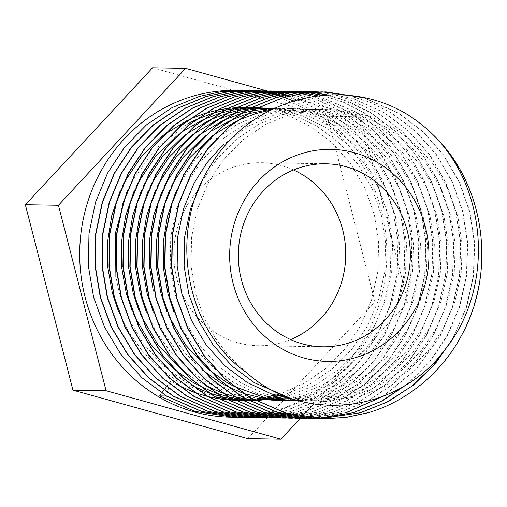 <?xml version="1.0" encoding="UTF-8"?>
<svg xmlns="http://www.w3.org/2000/svg" width="507" height="507" viewBox="0 0 507 507"><rect width="100%" height="100%" fill="white"/><g stroke="black" fill="none" stroke-linecap="round" stroke-linejoin="round"><path stroke-width="0.38" stroke-dasharray="2.54 1.9" d="M293.477 169.965A91.514 85.994 91 0 0 261.301 162.722A91.514 85.994 91 0 0 237.105 165.998A91.514 85.994 91 0 0 174.427 265.763A91.514 85.994 91 0 0 258.215 345.723A91.514 85.994 91 0 0 282.412 342.453A91.514 85.994 91 0 0 290.619 339.57M277.056 93.795L300.55 101.007L322.262 111.914L346.382 130.191L367.062 153.621L382.988 180.98L393.381 210.601L398.198 241.858L397.152 274.192L390.137 305.727L377.728 334.702L360.293 360.629L338.004 382.918L312.027 400.156L283.958 411.5M276.93 93.82L300.353 101.026L321.996 111.914L346.116 130.185L366.795 153.615L382.722 180.98L393.121 210.601L397.932 241.852L396.892 274.186L389.877 305.727L377.468 334.696L360.027 360.623L337.738 382.912L311.767 400.15L283.692 411.5M293.654 100.912L315.303 111.8L339.424 130.071L360.109 153.501L376.029 180.866L386.429 210.487L391.239 241.744L390.2 274.072L383.184 305.613L370.775 334.582L353.335 360.509L331.046 382.798L305.075 400.042L276.999 411.386M259.628 414.707A163.419 153.564 91 0 0 273.717 411.329A163.419 153.564 91 0 0 385.643 233.176A163.419 153.564 91 0 0 236.015 90.385M405.448 113.321C439.556 133.512 466.966 171.55 476.574 212.002C487.138 252.182 481.105 300.005 460.92 336.103C441.597 372.715 405.454 402.317 367.144 412.907M364.305 97.838L398.756 113.207L422.876 131.478L443.562 154.908L459.488 182.273L469.881 211.894L474.698 243.145L473.652 275.478L466.636 307.02L452.662 338.796M363.481 97.667L398.496 113.2L422.616 131.471L443.295 154.901L459.222 182.267L469.621 211.888L474.432 243.145L473.386 275.472L466.377 307.014L453.968 335.983L450.45 342.136M348.848 95.468L371.156 102.61L391.803 113.086L415.924 131.364L436.603 154.793L452.529 182.152L462.929 211.774L467.739 243.03L466.7 275.364L459.684 306.9L447.275 335.868L430.304 361.225L408.686 383.146M348.436 95.43L370.82 102.579L391.543 113.086L415.664 131.357L436.343 154.787L452.269 182.152L462.663 211.768L467.479 243.024L466.434 275.358L459.424 306.9L447.009 335.868L429.657 361.687L407.495 383.913M318.833 91.944L353.29 98.504L384.851 112.972L408.972 131.243L429.651 154.673L445.577 182.038L455.97 211.66L460.787 242.91L459.741 275.244L452.732 306.786L440.317 335.754L415.962 369.578L383.628 396.068M318.7 91.951L353.094 98.516L384.585 112.966L408.705 131.237L429.391 154.667L445.311 182.032L455.711 211.653L460.527 242.91L459.481 275.238L452.466 306.779L440.057 335.748L415.499 369.787L382.88 396.36M315.348 92.097L347.992 98.928L377.892 112.852L402.013 131.129L422.699 154.559L438.625 181.918L449.018 211.539L453.835 242.796L452.789 275.13L445.773 306.665L433.365 335.634L415.93 361.561L393.641 383.856L367.664 401.094L339.595 412.438L299.422 418.294M315.221 92.103L347.789 98.941L377.633 112.852L401.753 131.123L422.432 154.553L438.359 181.918L448.758 211.533L453.569 242.79L452.523 275.124L445.514 306.665L433.105 335.634L415.664 361.561L393.375 383.85L367.404 401.088L339.329 412.438L318.028 416.957L295.942 418.275M327.446 94.993L350.039 102.154L370.94 112.738L395.061 131.009L415.74 154.439L431.666 181.804L442.066 211.425L446.876 242.676L445.83 275.009L438.821 306.551L426.412 335.52L408.972 361.447L386.683 383.736L360.711 400.974L332.636 412.324L292.469 418.18M308.262 91.982L340.837 98.827L370.68 112.731L394.801 131.002L415.48 154.439L431.406 181.798L441.8 211.419L446.616 242.676L445.571 275.003L438.555 306.545L426.146 335.514L408.712 361.44L386.423 383.736L360.445 400.974L332.377 412.318L311.07 416.836L288.99 418.155M322.477 95.348L344.019 102.427L363.988 112.617L388.108 130.895L408.788 154.324L424.714 181.683L435.107 211.305L439.924 242.561L438.878 274.895L431.869 306.431L419.454 335.4L402.019 361.326L379.73 383.622L353.753 400.86L325.684 412.204L285.511 418.06M322.3 95.36L343.797 102.439L363.722 112.617L387.842 130.888L408.528 154.318L424.448 181.683L434.848 211.299L439.658 242.555L438.618 274.889L431.603 306.431L419.194 335.4L401.753 361.326L379.464 383.615L353.493 400.853L325.418 412.204L304.118 416.722L282.038 418.041M317.883 95.823L357.029 112.503L381.15 130.774L401.836 154.204L417.762 181.569L428.155 211.191L432.972 242.441L431.926 274.775L424.91 306.317L412.502 335.285L395.067 361.212L372.772 383.501L346.801 400.739L318.726 412.09L278.558 417.945M317.718 95.848L356.77 112.497L380.89 130.768L401.569 154.204L417.495 181.563L427.895 211.185L432.705 242.441L431.66 274.769L424.651 306.31L412.235 335.279L394.801 361.206L372.512 383.501L346.541 400.739L318.466 412.083L297.165 416.602L275.079 417.92M313.541 96.419L350.077 112.383L374.198 130.66L394.877 154.09L410.803 181.449L421.203 211.07L426.013 242.327L424.967 274.661L417.958 306.196L405.549 335.165L388.108 361.092L365.82 383.387L339.848 400.625L311.773 411.969L271.606 417.825M294.345 92.432L323.263 99.619L349.811 112.383L373.932 130.654L394.617 154.084L410.543 181.449L420.937 211.07L425.753 242.321L424.708 274.655L417.692 306.196L405.283 335.165L387.849 361.092L365.56 383.381L339.582 400.619L311.513 411.969L290.207 416.488L268.127 417.806M290.993 92.832L318.143 100.088L343.125 112.269L367.245 130.54L387.925 153.97L403.851 181.335L414.244 210.956L419.061 242.213L418.015 274.541L411.006 306.082L398.591 335.051L381.156 360.978L358.867 383.267L332.89 400.511L304.821 411.855L264.648 417.711M290.86 92.844L317.946 100.107L342.859 112.262L366.979 130.533L387.659 153.97L403.585 181.329L413.985 210.95L418.795 242.207L417.755 274.534L410.74 306.076L398.331 335.045L380.89 360.971L358.601 383.267L332.63 400.505L304.555 411.849L283.255 416.367L261.175 417.686M287.501 93.326L312.825 100.595L336.166 112.148L360.287 130.426L380.972 153.855L396.892 181.214L407.292 210.836L412.109 242.093L411.063 274.426L404.047 305.962L391.638 334.931L374.198 360.864L351.909 383.153L325.938 400.391L297.863 411.735L257.695 417.591M287.374 93.345L312.623 100.614L335.907 112.148L360.027 130.419L380.706 153.849L396.632 181.214L407.032 210.836L411.842 242.086L410.797 274.42L403.787 305.962L391.372 334.931L373.938 360.857L351.649 383.146L325.671 400.384L297.603 411.735L276.302 416.253L254.216 417.572M284.015 93.915L307.508 101.127L329.214 112.034L353.335 130.305L374.014 153.735L389.94 181.1L400.34 210.722L405.15 241.978L404.104 274.306L397.095 305.848L384.68 334.816L367.245 360.743L344.956 383.032L318.985 400.277L290.91 411.621L250.743 417.476M283.882 93.934L307.305 101.147L328.948 112.028L353.068 130.305L373.754 153.735L389.68 181.094L400.074 210.716L404.89 241.972L403.845 274.306L396.829 305.841L384.42 334.81L366.986 360.737L344.697 383.032L318.719 400.27L290.65 411.614L269.344 416.139L247.264 417.457M353.24 412.673L331.933 417.191L309.853 418.509M346.547 412.559L306.374 418.414M346.281 412.552L324.981 417.071L302.901 418.389M230.514 417.172A163.419 153.564 91 0 0 231.997 417.191M313.656 403.921L408.065 302.28L360.452 116.851L267.062 90.937M360.452 116.851L327.338 116.293L152.537 67.792M247.758 438.65L374.946 301.722L327.338 116.293M408.065 302.28L374.946 301.722M159.534 395.897L161.727 393.033M166.391 386.942L170.777 381.22L166.226 396.011M246.979 372.962L229.709 356.915L215.05 337.909L203.63 316.717L195.784 294.263L191.069 266.245L191.583 237.257L197.445 208.979L208.168 183.008L223.397 159.762L242.954 139.774L265.807 124.316L290.568 114.138L316.698 109.284L343.708 110.006L370.04 116.42L394.205 127.998L415.803 144.375L434.315 165.371L448.568 189.897L457.865 216.445L462.156 244.463L461.199 273.438L454.887 301.709L443.745 327.674L428.092 350.907L408.091 370.89L384.788 386.34L359.609 396.512L323.739 401.753L287.203 396.861M201.742 181.899L216.983 158.983L236.433 139.298L259.096 124.069L283.616 114.024L309.739 109.17L336.749 109.886L363.082 116.299L387.253 127.878L408.851 144.254L427.363 165.257L441.616 189.783L450.913 216.331L455.204 244.342L454.247 273.324L447.935 301.589L436.787 327.554L421.14 350.793L401.138 370.769L377.835 386.22L352.65 396.392L325.703 401.271L297.85 400.403M222.522 145.344L248.17 126.161L276.657 113.91L302.787 109.056L329.797 109.772L356.129 116.185L380.301 127.764L401.893 144.14L420.411 165.136L434.657 189.662L443.955 216.21L448.251 244.228L447.288 273.203L440.982 301.475L429.835 327.44L414.187 350.673L394.186 370.655L370.877 386.106L345.698 396.278L319.15 401.119L291.69 400.397L264.914 393.977L240.318 382.392L218.302 366.01L199.34 345.001L184.643 320.468L174.921 293.914L170.206 265.89L170.72 236.902L176.582 208.631L187.305 182.659L202.534 159.413L222.085 139.425L244.944 123.968L269.705 113.79L295.835 108.935L322.845 109.651L349.177 116.065L373.342 127.644L394.94 144.02L413.452 165.022L427.705 189.548L437.002 216.096L441.293 244.108L440.336 273.089L434.024 301.354L422.882 327.319L407.229 350.559L387.228 370.535L363.925 385.985L338.746 396.157L312.192 401.005L284.738 400.277L257.955 393.857L233.366 382.272L214.791 368.925L198.199 352.238L184.345 332.801L173.781 311.399M175.682 192.216L180.353 182.539L195.582 159.293L215.133 139.311L237.992 123.847L262.753 113.676L288.876 108.821L315.886 109.537L342.219 115.951L366.39 127.53L387.988 143.906L406.5 164.902L420.753 189.428L430.05 215.976L434.341 243.994L433.384 272.969L427.071 301.24L415.924 327.205L400.277 350.438L380.275 370.421L356.972 385.871L331.787 396.043L300.613 401.17M233.879 386.328L233.125 385.935M209.429 370.142L208.276 369.172M168.894 316.216L166.822 311.285M168.73 192.096L170.941 187.292M211.419 136.567L212.579 135.667M236.256 121.084L237.003 120.723M270.624 110.114L293.553 108.308L316.641 110.691L338.904 117.199L359.438 127.409L381.03 143.785L399.548 164.788L413.794 189.314L423.092 215.862L427.388 243.873L426.425 272.855L420.119 301.12L408.972 327.085L393.324 350.324L373.323 370.3L350.014 385.751L324.835 395.923L298.946 400.72M243.823 393.546L243.278 393.35M226.927 386.214L226.173 385.821M202.477 370.021L186.158 354.178L172.329 335.653L161.537 315.17L153.089 289.681M161.777 191.982L163.983 187.178M204.46 136.453L212.87 130.35M229.297 120.964L230.051 120.609M246.275 114.227L246.814 114.056M273.482 108.713L294.104 108.498L314.594 111.641L334.265 118.017L352.479 127.295L374.077 143.671L392.589 164.674L406.842 189.193L416.139 215.741L420.43 243.759L419.473 272.734L413.161 301.006L402.019 326.971L386.366 350.204L366.365 370.186L343.062 385.637L317.876 395.809L291.329 400.657L263.874 399.928L237.092 393.508L212.503 381.923L193.928 368.57L177.336 351.89L163.482 332.446L152.918 311.051M154.819 191.861L157.031 187.064M197.508 136.332L198.668 135.432M222.345 120.85L223.093 120.495M239.317 114.107L239.862 113.936M252.106 110.754L252.53 110.665M274.769 108.105L311.672 112.548L345.527 127.175L367.125 143.551L385.637 164.553L399.89 189.079L409.187 215.627L413.478 243.639L412.521 272.62L406.208 300.885L395.061 326.85L379.413 350.09L359.412 370.072L336.109 385.523L310.924 395.688L284.376 400.536L256.916 399.814L230.14 393.394L205.55 381.803L186.975 368.456L170.384 351.776L156.524 332.332L145.959 310.93M147.867 191.747L150.078 186.944M190.55 136.218L191.716 135.312M215.393 120.729L216.14 120.374M232.364 113.993L232.909 113.822M245.147 110.634L245.578 110.545M255.433 108.923L255.788 108.885M274.997 108.004L308.18 113.429L338.568 127.061L360.166 143.437L378.685 164.439L392.931 188.959L402.228 215.507L406.525 243.525L405.562 272.5L399.256 300.771L388.108 326.736L372.461 349.976L352.46 369.952L329.151 385.402L303.972 395.574L291.759 398.502M246.104 399.129L245.749 399.066M235.768 397.025L235.337 396.918M222.96 393.198L222.408 393.001M206.064 385.859L190.22 376.238M181.614 369.673L180.46 368.709M141.079 315.753L139.007 310.816M140.914 191.627L143.12 186.83M183.597 136.098L184.757 135.198M208.434 120.615L209.188 120.26M225.406 113.872L225.951 113.701M238.195 110.52L238.62 110.431M248.481 108.809L248.836 108.764M274.483 108.238L304.301 114.278L331.616 126.94L353.214 143.316L371.726 164.319L385.979 188.845L395.276 215.393L399.567 243.404L398.61 272.386L392.298 300.651L381.156 326.616L365.503 349.855L345.501 369.837L322.199 385.288L297.013 395.454L288.977 397.52M239.152 399.009L238.797 398.952M228.809 396.911L228.378 396.804M216.007 393.077L215.456 392.881M199.112 385.745L198.357 385.352M174.662 369.552L173.502 368.589M134.121 315.633L132.054 310.696M133.956 191.513L136.168 186.709M176.645 135.984L182.742 131.459M201.482 120.495L202.23 120.14M218.454 113.758L218.999 113.587M231.243 110.399L231.667 110.311M241.528 108.688L241.877 108.65M273.425 108.739L300.144 115.121L324.664 126.826L346.262 143.202L364.774 164.205L379.027 188.724L388.318 215.272L392.614 243.29L391.651 272.265L385.345 300.537L374.198 326.502L358.55 349.741L338.549 369.717L315.246 385.168L290.061 395.34L286.081 396.43M232.2 398.895L231.838 398.838M221.857 396.791L221.426 396.683M209.055 392.963L208.504 392.767M192.153 385.624L184.687 381.454L162.665 365.072L143.703 344.063L129.006 319.53L119.291 292.976L115.9 276.638M127.004 191.399L131.668 181.721L155.453 148.747L187.495 124.019M194.53 120.381L195.277 120.026M211.501 113.644L212.046 113.467M224.284 110.285L224.715 110.196M234.57 108.574L234.925 108.53M271.967 109.442L295.79 115.957L317.705 126.706L339.303 143.082L357.822 164.084L372.068 188.61L381.365 215.158L385.656 243.17L384.699 272.151L378.393 300.417L367.245 326.381L351.592 349.621L331.591 369.603L308.288 385.054L283.102 395.226M225.241 398.775L224.886 398.717M214.905 396.677L177.729 381.34L159.16 367.987L142.562 351.307L128.708 331.863L118.144 310.461M120.051 191.278L122.257 186.475M162.734 135.749L163.894 134.843M187.571 120.267L191.481 118.467M204.543 113.524L205.088 113.353M217.332 110.165L217.757 110.076M227.618 108.454L227.966 108.416M270.193 110.33L291.278 116.8L310.753 126.592L332.351 142.968L350.863 163.97L365.116 188.49L374.413 215.038L378.704 243.056L377.747 272.031L371.435 300.302L360.293 326.267L345.324 348.67L326.299 368.107L304.124 383.425L280.054 393.907M218.289 398.66L217.928 398.603M207.946 396.556L207.515 396.449M195.144 392.729L194.593 392.532M178.249 385.39L170.777 381.22M258.215 345.723L322.794 346.813M261.301 162.722L325.874 163.812"/><path stroke-width="0.76" d="M355.553 357.631A106.039 99.645 -89 0 1 233.176 283.546A106.039 99.645 -89 0 1 303.053 153.165A106.039 99.645 -89 0 1 425.43 227.25A106.039 99.645 -89 0 1 355.553 357.631M301.684 167.082A91.514 85.994 91 0 0 239 266.853A91.514 85.994 91 0 0 322.794 346.813A91.514 85.994 91 0 0 346.991 343.543A91.514 85.994 91 0 0 409.669 243.772A91.514 85.994 91 0 0 325.874 163.812A91.514 85.994 91 0 0 301.684 167.082M250.743 417.476L247.397 417.457L208.808 411.614L173.445 396.132L148.9 377.854L127.77 354.412L111.401 327.047L100.576 297.419L95.341 266.156L95.943 233.816L102.509 202.268L114.493 173.293L131.509 147.36L153.355 125.058L178.876 107.814L206.526 96.457L227.592 91.925L249.419 90.614L256.111 90.892M252.898 90.715L256.244 90.892M256.371 90.899L263.057 91.52M259.844 91.171L263.184 91.514M263.317 91.526L266.657 91.951M266.79 91.97L270.123 92.477M270.256 92.502L273.596 93.092M273.723 93.117L277.056 93.795M247.264 417.457L208.542 411.614L173.179 396.125L148.64 377.848L127.51 354.412L111.134 327.04L100.316 297.413L95.082 266.15L95.677 233.809L102.243 202.261L114.233 173.286L131.25 147.353L153.089 125.052L178.616 107.807L206.267 96.457L227.332 91.919L252.632 90.709M256.238 90.905L259.584 91.165M263.184 91.539L266.524 91.963M266.657 91.982L269.997 92.496M270.123 92.515L273.463 93.111M273.59 93.136L276.93 93.82M247.137 417.286L240.438 417.337L201.849 411.5L166.486 396.018L141.947 377.734L120.818 354.298L104.442 326.926L93.624 297.298L88.389 266.036L88.985 233.695L95.55 202.154L107.541 173.172L124.557 147.239L146.396 124.944L171.924 107.693L199.574 96.343L220.64 91.805L245.813 90.588M245.946 90.595L249.286 90.772M249.419 90.778L252.759 91.038M252.892 91.051L256.231 91.393M256.365 91.412L259.704 91.837M259.831 91.856L263.171 92.363M263.304 92.382L266.638 92.977M266.771 93.003L270.104 93.681M270.237 93.706L273.571 94.473M273.698 94.505L277.031 95.354M277.164 95.386L280.491 96.33M280.625 96.368L283.952 97.395M284.085 97.439L293.654 100.912M242.466 90.493L236.015 90.385A163.419 153.564 91 0 0 192.812 96.229A163.419 153.564 91 0 0 80.886 274.382A163.419 153.564 91 0 0 230.514 417.172L233.486 417.223L194.897 411.38L159.534 395.897L166.226 396.011L201.59 411.494L240.179 417.337L243.658 417.35M435.031 136.643C488.583 191.995 493.52 289.991 444.544 350.21C398.236 412.654 304.219 424.378 246.979 372.962C184.028 329.22 167.956 230.134 210.76 165.307C250.794 98.136 340.26 74.966 405.448 113.321A163.419 153.564 91 0 1 435.031 136.643C485.776 186.608 496.454 272.95 461.18 336.103C441.857 372.721 405.72 402.324 367.41 412.907L346.04 417.438L323.891 418.744L285.308 412.907L249.938 397.418L225.4 379.141L204.27 355.705L187.894 328.333L177.076 298.705L171.841 267.442L172.437 235.102L179.003 203.554L190.993 174.579L208.009 148.646L229.848 126.344L255.376 109.1L283.026 97.743L304.092 93.212L325.919 91.9L364.305 97.838M452.662 338.796L435.215 363.804L413.23 385.238L387.817 401.817L360.458 412.793L320.418 418.643M367.144 412.907L345.78 417.432L323.631 418.738L285.042 412.901L249.678 397.418L225.133 379.135L204.004 355.699L187.634 328.327L176.816 298.699L171.581 267.436L172.177 235.096L178.743 203.554L190.733 174.573L207.743 148.64L229.589 126.344L255.116 109.094L282.767 97.743L303.826 93.206L325.659 91.894L363.481 97.667M450.45 342.136L433.029 366.029L411.431 386.448L386.702 402.254L360.192 412.787L320.285 418.643L316.938 418.63L278.349 412.787L242.986 397.304L218.441 379.021L197.318 355.584L180.942 328.213L170.124 298.585L164.889 267.322L165.485 234.988L172.05 203.44L184.041 174.465L201.057 148.526L222.896 126.23L248.424 108.986L276.074 97.629L297.134 93.098L322.313 91.875M322.439 91.881L348.848 95.468M408.686 383.146L382.215 400.986L353.499 412.673L316.945 418.465M320.151 418.643L316.679 418.624L278.09 412.78L242.726 397.298L218.181 379.021L197.052 355.578L180.682 328.213L169.864 298.585L164.623 267.322L165.225 234.982L171.791 203.434L183.775 174.459L200.791 148.526L222.636 126.224L248.164 108.98L275.808 97.623L296.874 93.092L322.179 91.881M322.313 91.887L348.436 95.43M407.495 383.913L381.429 401.259L353.24 412.673M313.332 418.529L309.986 418.509L271.397 412.673L236.034 397.184L211.489 378.906L190.359 355.47L173.99 328.099L163.172 298.471L157.93 267.208L158.533 234.868L165.098 203.32L177.082 174.345L194.099 148.412L215.944 126.11L241.471 108.866L269.116 97.515L290.181 92.977L312.008 91.666L318.7 91.951M315.487 91.767L318.833 91.944M383.628 396.068L346.547 412.559M309.853 418.509L271.131 412.666L235.768 397.184L211.229 378.9L190.1 355.464L173.724 328.092L162.905 298.465L157.671 267.202L158.266 234.861L164.832 203.32L176.823 174.338L193.839 148.405L215.678 126.11L241.205 108.859L268.856 97.509L289.922 92.971L315.227 91.761M382.88 396.36L346.281 412.552M306.374 418.414L303.028 418.395L264.439 412.552L229.075 397.07L204.536 378.792L183.407 355.35L167.031 327.978L156.213 298.35L150.978 267.094L151.574 234.754L158.14 203.206L170.13 174.231L187.146 148.291L208.985 125.996L234.513 108.752L262.163 97.395L283.229 92.863L305.056 91.545L311.748 91.83M308.535 91.647L315.221 92.103M312.008 91.837L315.348 92.097M302.901 418.389L264.179 412.546L228.815 397.063L204.27 378.786L183.141 355.35L166.771 327.978L155.953 298.35L150.718 267.088L151.314 234.747L157.88 203.199L169.87 174.224L186.88 148.291L208.726 125.99L234.253 108.745L261.904 97.388L282.963 92.857L308.269 91.647M299.422 418.294L296.075 418.275L257.486 412.438L222.123 396.949L197.578 378.672L176.455 355.236L160.079 327.864L149.261 298.236L144.026 266.974L144.622 234.633L151.187 203.085L163.178 174.11L180.188 148.177L202.033 125.875L227.561 108.631L255.211 97.281L276.271 92.743L301.45 91.526M301.576 91.533L304.922 91.71M305.056 91.716L308.395 91.976M308.529 91.989L311.868 92.331M312.001 92.344L327.446 94.993M295.942 418.275L257.226 412.432L221.863 396.949L197.318 378.666L176.189 355.23L159.819 327.858L148.995 298.23L143.76 266.967L144.362 234.633L150.928 203.085L162.912 174.104L179.928 148.171L201.773 125.875L227.294 108.625L254.945 97.274L276.011 92.737L301.316 91.526M301.45 91.533L304.789 91.716M304.922 91.723L308.262 91.982M292.469 418.18L289.123 418.161L250.534 412.318L215.171 396.835L190.626 378.558L169.496 355.115L153.127 327.744L142.309 298.122L137.067 266.859L137.67 234.519L144.235 202.971L156.219 173.996L173.236 148.057L195.081 125.761L220.608 108.517L248.253 97.16L269.318 92.629L291.145 91.311L297.837 91.596M294.624 91.412L297.97 91.59M298.097 91.602L301.443 91.862M301.57 91.875L304.916 92.217M305.043 92.23L308.383 92.654M308.516 92.673L322.477 95.348M288.99 418.155L250.268 412.311L214.905 396.829L190.366 378.552L169.237 355.115L152.861 327.744L142.042 298.116L136.808 266.853L137.403 234.513L143.969 202.965L155.96 173.99L172.976 148.057L194.815 125.755L220.342 108.511L247.993 97.154L269.059 92.623L294.364 91.412M297.97 91.602L301.31 91.868M301.443 91.881L304.783 92.223M304.91 92.242L308.25 92.667M308.383 92.686L322.3 95.36M285.511 418.06L282.165 418.041L243.575 412.204L208.212 396.715L183.673 378.437L162.544 355.001L146.168 327.63L135.35 298.002L130.115 266.739L130.711 234.399L137.277 202.851L149.267 173.876L166.283 147.943L188.122 125.641L213.65 108.397L241.3 97.046L262.366 92.508L284.193 91.197L290.885 91.482M287.672 91.298L294.358 91.748M291.145 91.482L294.485 91.742M294.618 91.754L297.958 92.097M298.091 92.116L301.431 92.54M301.557 92.553L304.897 93.066M305.03 93.085L317.883 95.823M282.038 418.041L243.316 412.197L207.952 396.715L183.407 378.431L162.278 354.995L145.908 327.623L135.09 297.996L129.855 266.733L130.451 234.399L137.017 202.851L149.007 173.869L166.017 147.936L187.863 125.641L213.39 108.39L241.04 97.04L262.1 92.502L287.406 91.292M294.485 91.761L297.824 92.109M297.958 92.122L301.297 92.553M301.431 92.572L304.764 93.079M304.897 93.104L317.718 95.848M278.558 417.945L275.212 417.926L236.623 412.083L201.26 396.601L176.715 378.323L155.586 354.881L139.216 327.516L128.398 297.888L123.163 266.625L123.759 234.285L130.324 202.737L142.315 173.762L159.325 147.829L181.17 125.527L206.698 108.283L234.348 96.926L255.408 92.394L280.586 91.178M280.713 91.178L284.059 91.355M284.193 91.368L290.872 91.989M287.665 91.64L291.005 91.982M291.138 91.995L294.472 92.42M294.605 92.439L297.945 92.946M298.078 92.971L301.412 93.561M301.545 93.586L313.541 96.419M275.079 417.92L236.363 412.077L201 396.594L176.455 378.317L155.326 354.881L138.956 327.509L128.132 297.882L122.897 266.619L123.499 234.278L130.058 202.73L142.049 173.755L159.065 147.822L180.904 125.521L206.431 108.276L234.082 96.919L255.148 92.388L280.453 91.178M280.586 91.184L283.926 91.361M284.059 91.374L287.399 91.634M291.005 92.008L294.345 92.432M271.606 417.825L268.26 417.806L229.671 411.969L194.308 396.48L169.763 378.203L148.633 354.767L132.264 327.395L121.446 297.767L116.204 266.505L116.806 234.164L123.372 202.616L135.356 173.641L152.373 147.708L174.218 125.406L199.739 108.162L227.39 96.812L248.455 92.274L270.282 90.962L276.974 91.247M273.761 91.064L277.107 91.241M277.234 91.247L283.92 91.875M280.707 91.52L284.053 91.862M284.18 91.881L287.52 92.306M287.653 92.325L290.993 92.832M268.127 417.806L229.405 411.963L194.042 396.48L169.503 378.197L148.374 354.761L131.997 327.389L121.179 297.761L115.945 266.498L116.54 234.164L123.106 202.616L135.096 173.635L152.113 147.702L173.952 125.406L199.479 108.156L227.13 96.805L248.196 92.268L273.501 91.057M277.107 91.254L280.447 91.52M284.047 91.887L287.387 92.318M287.52 92.337L290.86 92.844M264.648 417.711L261.301 417.692L222.712 411.849L187.349 396.366L162.81 378.089L141.681 354.647L125.305 327.281L114.487 297.653L109.252 266.39L109.848 234.05L116.414 202.502L128.404 173.527L145.42 147.594L167.259 125.292L192.787 108.048L220.437 96.691L241.503 92.16L263.329 90.848L270.016 91.127M266.809 90.949L273.495 91.399M270.282 91.133L273.622 91.393M273.755 91.406L277.095 91.748M277.228 91.761L280.567 92.185M280.694 92.204L284.034 92.711M284.167 92.737L287.501 93.326M261.175 417.686L222.453 411.842L187.089 396.36L162.544 378.083L141.415 354.647L125.045 327.275L114.227 297.647L108.992 266.384L109.588 234.044L116.154 202.496L128.144 173.521L145.154 147.588L166.999 125.286L192.527 108.042L220.177 96.685L241.237 92.154L266.543 90.943M273.622 91.412L276.961 91.754M277.095 91.773L280.434 92.198M280.567 92.217L283.901 92.73M284.034 92.749L287.374 93.345M257.695 417.591L254.349 417.572L215.76 411.735L180.397 396.252L155.852 377.969L134.723 354.532L118.353 327.161L107.535 297.533L102.3 266.27L102.896 233.93L109.461 202.382L121.452 173.407L138.462 147.474L160.307 125.178L185.835 107.928L213.485 96.577L234.545 92.04L256.377 90.728L263.063 91.013M259.85 90.829L266.536 91.285M263.329 91.013L266.669 91.273M266.802 91.285L273.482 92.084M270.269 91.647L273.609 92.071M273.742 92.09L277.082 92.597M277.209 92.616L280.548 93.212M280.682 93.237L284.015 93.915M254.216 417.572L215.5 411.728L180.137 396.246L155.592 377.962L134.463 354.526L118.087 327.154L107.269 297.527L102.034 266.264L102.629 233.93L109.195 202.382L121.186 173.407L138.202 147.467L160.041 125.172L185.568 107.921L213.219 96.571L234.285 92.04L259.59 90.823M266.669 91.292L270.009 91.64M273.609 92.103L276.949 92.616M277.082 92.635L280.415 93.231M280.548 93.256L283.882 93.934M316.812 418.465L313.465 418.529M283.958 411.5L282.266 411.982M282.133 412.02L278.774 412.907M278.641 412.939L275.282 413.744M275.149 413.769L271.79 414.485M271.657 414.511L268.298 415.144M268.171 415.17L264.812 415.715M264.679 415.734L261.327 416.196M261.194 416.215L257.841 416.596M257.714 416.608L254.362 416.912M257.581 416.596L250.876 417.141M250.75 417.153L247.397 417.293M250.616 417.141L243.918 417.356M231.997 417.191A163.419 153.564 91 0 0 235.33 417.172M235.457 417.172A163.419 153.564 91 0 0 238.797 417.077M238.93 417.071A163.419 153.564 91 0 0 242.264 416.893M242.397 416.881A163.419 153.564 91 0 0 245.737 416.627M245.863 416.615A163.419 153.564 91 0 0 249.203 416.272M249.336 416.26A163.419 153.564 91 0 0 252.676 415.835M252.809 415.822A163.419 153.564 91 0 0 256.155 415.315M256.282 415.296A163.419 153.564 91 0 0 259.628 414.707M276.999 411.386L275.307 411.868M275.181 411.906L271.815 412.793M271.682 412.825L268.323 413.623M268.197 413.655L264.838 414.371M264.705 414.396L261.346 415.024M261.213 415.049L257.86 415.594M257.727 415.613L254.375 416.082M254.241 416.095L250.889 416.481M250.756 416.494L247.403 416.792M247.277 416.805L243.924 417.027M243.791 417.033L240.445 417.172M240.312 417.179L236.965 417.242M236.832 417.242L233.486 417.223M283.692 411.5L282.133 411.944M282 411.982L278.641 412.869M278.508 412.907L275.149 413.706M275.016 413.737L271.657 414.453M271.53 414.485L268.171 415.119M268.038 415.138L264.686 415.689M264.553 415.708L261.194 416.177M261.067 416.196L257.714 416.577M254.096 416.906L250.75 417.134M267.062 90.937L185.657 68.35L58.463 205.278L106.077 390.707L280.878 439.208L300.271 418.326M300.277 418.319L300.67 417.901M300.689 417.876L301.019 417.521M301.044 417.495L301.412 417.096M301.45 417.058L301.76 416.729M301.792 416.691L302.609 415.81M302.666 415.753L304.365 413.921M304.447 413.832L306.843 411.253M306.957 411.133L310.316 407.514M310.468 407.349L313.656 403.921M185.657 68.35L152.537 67.792L25.35 204.72L72.957 390.149L247.758 438.65L280.878 439.208M58.463 205.278L25.35 204.72M106.077 390.707L72.957 390.149M290.619 339.57A91.514 85.994 91 0 0 345.742 255.674A91.514 85.994 91 0 0 293.477 169.965M161.727 393.033L163.957 390.124M164.046 390.01L166.391 386.942M287.203 396.861L254.229 382.627L232.212 366.244L213.251 345.235L198.554 320.703L188.832 294.149L184.117 266.124L184.63 237.137L190.493 208.865L201.742 181.899M297.85 400.403L271.492 393.958L247.277 382.506L225.254 366.124L206.292 345.115L191.595 320.582L181.88 294.028L177.165 266.01L177.678 237.023L183.534 208.745L194.263 182.773L206.805 162.981L222.522 145.344M173.781 311.399L167.969 293.794L163.488 268.552L163.248 242.384L167.399 216.54L175.682 192.216M300.613 401.17L266.188 398.103L233.879 386.328M233.125 385.935L226.414 382.158L209.429 370.142M208.276 369.172L185.689 345.115L168.894 316.216M166.822 311.285L161.017 293.68L156.536 268.431L156.289 242.27L160.44 216.419L168.73 192.096M170.941 187.292L173.394 182.425L189.948 157.55L211.419 136.567M212.579 135.667L236.256 121.084M237.003 120.723L255.794 113.555L270.624 110.114M298.946 400.72L271.042 400.074L243.823 393.546M243.278 393.35L226.927 386.214M226.173 385.821L219.455 382.037L202.477 370.021M153.089 289.681L149.324 265.237L149.508 240.084L153.741 215.304L161.777 191.982M163.983 187.178L166.442 182.305L182.995 157.436L204.46 136.453M212.87 130.35L229.297 120.964M230.051 120.609L246.275 114.227M246.814 114.056L273.482 108.713M152.918 311.051L147.106 293.445L142.625 268.197L142.385 242.035L146.529 216.185L154.819 191.861M157.031 187.064L159.49 182.19L176.037 157.322L197.508 136.332M198.668 135.432L222.345 120.85M223.093 120.495L239.317 114.107M239.862 113.936L252.106 110.754M252.53 110.665L274.769 108.105M145.959 310.93L140.154 293.325L135.673 268.083L135.426 241.915L139.577 216.071L147.867 191.747M150.078 186.944L152.531 182.07L169.085 157.202L190.55 136.218M191.716 135.312L215.393 120.729M216.14 120.374L232.364 113.993M232.909 113.822L245.147 110.634M245.578 110.545L255.433 108.923M255.788 108.885L274.997 108.004M291.759 398.502L254.844 400.245M248.481 400.454L254.533 400.213L246.104 399.129M245.749 399.066L235.768 397.025M235.337 396.918L222.96 393.198M222.408 393.001L206.064 385.859M190.22 376.238L181.614 369.673M180.46 368.709L157.873 344.646L141.079 315.753M139.007 310.816L133.195 293.211L128.715 267.962L128.474 241.801L132.625 215.95L140.914 191.627M143.12 186.83L145.579 181.956L162.126 157.088L183.597 136.098M184.757 135.198L208.434 120.615M209.188 120.26L225.406 113.872M225.951 113.701L238.195 110.52M238.62 110.431L248.481 108.809M248.836 108.764L257.15 108.029M257.455 108.01L274.483 108.238M288.977 397.52L255.534 400.619M255.262 400.612L247.891 400.124M241.528 400.334L247.574 400.093L239.152 399.009M238.797 398.952L228.809 396.911M228.378 396.804L216.007 393.077M215.456 392.881L199.112 385.745M198.357 385.352L191.64 381.575L174.662 369.552M173.502 368.589L150.915 344.526L134.121 315.633M132.054 310.696L126.243 293.09L121.762 267.848L121.522 241.687L125.666 215.836L133.956 191.513M136.168 186.709L138.626 181.836L155.174 156.967L176.645 135.984M182.742 131.459L201.482 120.495M202.23 120.14L218.454 113.758M218.999 113.587L231.243 110.399M231.667 110.311L241.528 108.688M241.877 108.65L250.198 107.909M250.502 107.89L257.765 107.712M258.031 107.712L273.425 108.739M286.081 396.43L255.439 400.568M255.192 400.574L248.582 400.505M248.31 400.492L240.939 400.01M240.629 399.979L232.2 398.895M231.838 398.838L221.857 396.791M221.426 396.683L209.055 392.963M208.504 392.767L192.153 385.624M115.9 276.638L115.444 233.024L127.004 191.399M187.495 124.019L194.53 120.381M195.277 120.026L211.501 113.644M212.046 113.467L224.284 110.285M224.715 110.196L234.57 108.574M234.925 108.53L243.24 107.795M243.544 107.776L250.807 107.592M251.079 107.598L257.588 107.801M257.835 107.814L271.967 109.442M283.102 395.226L254.761 400.194M248.234 400.454L241.624 400.391M241.351 400.378L233.981 399.896M233.676 399.865L225.241 398.775M224.886 398.717L214.905 396.677M118.144 310.461L112.332 292.856L107.852 267.614L107.611 241.452L111.762 215.602L120.051 191.278M122.257 186.475L124.716 181.601L141.263 156.733L162.734 135.749M163.894 134.843L187.571 120.267M191.481 118.467L204.543 113.524M205.088 113.353L217.332 110.165M217.757 110.076L227.618 108.454M227.966 108.416L236.287 107.674M236.592 107.655L243.854 107.478M244.127 107.478L250.635 107.68M250.876 107.699L256.834 108.187M257.062 108.213L270.193 110.33M280.054 393.907L276.15 395.105L253.639 399.573M253.424 399.598L247.803 400.08M241.281 400.34L234.671 400.27M234.399 400.257L227.028 399.776M226.718 399.744L218.289 398.66M217.928 398.603L207.946 396.556M207.515 396.449L195.144 392.729M194.593 392.532L178.249 385.39"/></g></svg>
